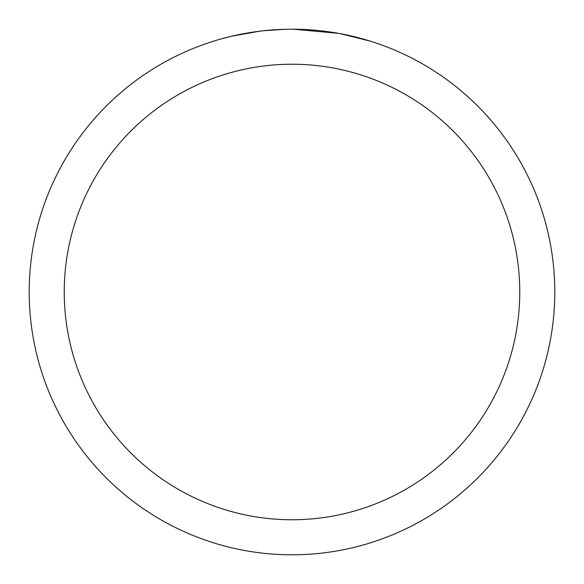 <?xml version="1.0" encoding="UTF-8"?>
<svg xmlns="http://www.w3.org/2000/svg" width="584" height="584" viewBox="0 0 584 584"><rect width="100%" height="100%" fill="white"/><g stroke="black" fill="none" stroke-linecap="round" stroke-linejoin="round"><path stroke-width="0.88" d="M292 64.24A227.76 227.76 0 0 1 519.76 292A227.76 227.76 0 0 1 292 519.76A227.76 227.76 0 0 1 64.24 292A227.76 227.76 0 0 1 292 64.24M292 29.2A262.8 262.8 0 0 1 554.8 292A262.8 262.8 0 0 1 292 554.8A262.8 262.8 0 0 1 29.2 292A262.8 262.8 0 0 1 292 29.2M339.924 33.609L370.073 41.07M338.683 33.383L293.518 29.207M297.241 29.251L300.891 29.353M324.361 31.2L325.471 31.339M262.362 30.879L259.157 31.259M223.073 38.398L231.549 36.252L259.157 31.266M272.735 29.908L276.918 29.638M285.08 29.288L263.596 30.74M252.711 32.156L257.544 31.47"/></g></svg>
